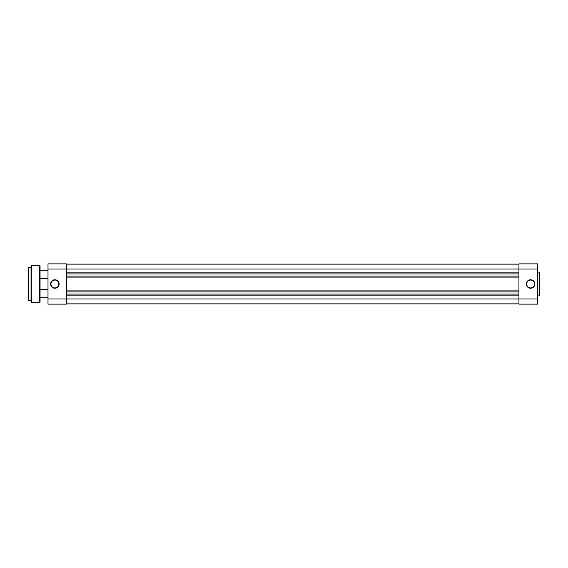 <?xml version="1.0" encoding="UTF-8"?>
<svg xmlns="http://www.w3.org/2000/svg" width="568" height="568" viewBox="0 0 568 568"><rect width="100%" height="100%" fill="white"/><g stroke="black" fill="none" stroke-linecap="round" stroke-linejoin="round"><path stroke-width="0.85" d="M530.597 280.024L530.597 279.761A4.239 4.239 0 0 1 534.829 284A4.239 4.239 0 0 1 530.597 288.239L532.947 287.522L534.509 285.619L534.751 283.176L533.593 281.004L531.421 279.846L528.971 280.088L527.068 281.643L526.358 284L527.601 286.996L528.971 287.912L530.597 287.976A3.976 3.976 0 0 0 534.566 284A3.976 3.976 0 0 0 530.597 280.024A3.976 3.976 0 0 0 526.621 284A3.976 3.976 0 0 0 530.597 287.976L530.597 288.239A4.239 4.239 0 0 1 526.358 284A4.239 4.239 0 0 1 530.597 279.761L530.597 280.024A3.976 3.976 0 0 1 534.566 284A3.976 3.976 0 0 1 530.597 287.976A3.976 3.976 0 0 1 526.621 284A3.976 3.976 0 0 1 530.597 280.024L529.071 280.329M539.6 295.495L539.6 272.505A0.369 0.369 0 0 0 539.231 272.136L539.231 295.864A0.369 0.369 0 0 0 539.6 295.495L539.6 272.505A0.369 0.369 0 0 0 539.231 272.136L537.484 272.136L539.231 272.136L539.231 295.864L537.484 295.864L539.231 295.864A0.369 0.369 0 0 0 539.6 295.495L539.6 295.438M537.484 304.128L537.484 263.871L518.939 263.871L518.939 269.033L537.484 269.033L537.484 298.967L518.939 298.967L518.939 269.033L518.939 304.128L537.484 304.128L518.939 304.128L518.939 298.967L66.541 298.967L537.484 298.967L537.484 304.128M537.484 263.871L518.939 263.871L518.939 269.033L537.484 269.033L537.484 263.871M528.389 280.699L527.786 281.188M527.289 281.792L526.699 283.226M526.621 284L526.926 285.519M527.289 286.208L527.786 286.812M528.389 287.301L529.816 287.898M530.597 287.976L532.117 287.671M532.798 287.301L533.402 286.812M533.899 286.208L534.488 284.774M534.566 284L534.268 282.481M533.899 281.792L533.402 281.188M532.798 280.699L531.371 280.102M66.541 303.866L518.939 303.866L66.541 303.866M518.939 295.126L66.541 295.126L518.939 295.126M518.939 294.068L66.541 294.068L518.939 294.068M66.541 291.945L518.939 291.945L66.541 291.945M66.541 290.887L518.939 290.887L66.541 290.887M518.939 277.113L66.541 277.113L518.939 277.113M518.939 276.055L66.541 276.055L518.939 276.055M518.939 273.932L66.541 273.932L518.939 273.932M66.541 272.874L518.939 272.874L66.541 272.874M518.939 269.033L66.541 269.033L518.939 269.033M518.939 264.134L66.541 264.134L518.939 264.134M50.914 284L50.651 284A4.239 4.239 0 0 1 54.89 279.761A4.239 4.239 0 0 1 59.122 284L57.886 281.004L54.89 279.761L52.533 280.478L50.971 282.381L50.73 284.824L51.894 286.996L54.059 288.154L56.509 287.912L58.412 286.357L58.859 284A3.976 3.976 0 0 0 54.89 280.024A3.976 3.976 0 0 0 50.914 284A3.976 3.976 0 0 0 54.89 287.976A3.976 3.976 0 0 0 58.859 284L59.122 284A4.239 4.239 0 0 1 54.89 288.239A4.239 4.239 0 0 1 50.651 284L50.914 284A3.976 3.976 0 0 1 54.89 280.024A3.976 3.976 0 0 1 58.859 284A3.976 3.976 0 0 1 54.89 287.976A3.976 3.976 0 0 1 50.914 284L51.219 285.519M48.003 298.967L48.003 304.128L66.541 304.128L66.541 263.871L48.003 263.871L48.003 298.967L48.003 269.033L66.541 269.033L66.541 298.967L48.003 298.967L48.003 304.128L66.541 304.128L66.541 298.967L48.003 298.967M48.003 269.033L66.541 269.033L66.541 263.871L48.003 263.871L48.003 269.033M58.859 284L58.561 282.481M58.192 281.792L57.695 281.188M57.091 280.699L55.664 280.102M54.89 280.024L53.364 280.329M52.682 280.699L52.078 281.188M51.581 281.792L50.992 283.226M51.581 286.208L52.078 286.812M52.682 287.301L54.109 287.898M54.89 287.976L56.41 287.671M57.091 287.301L57.695 286.812M58.192 286.208L58.781 284.774M48.003 289.297L40.051 289.297L48.003 289.297M40.051 297.774L48.003 297.774L40.051 297.774M48.003 270.226L40.051 270.226L48.003 270.226M40.051 278.703L48.003 278.703L40.051 278.703M28.4 267.578L28.4 300.422L28.663 267.315L28.4 300.422L31.048 300.685L28.663 300.685L28.663 267.315L31.048 267.315L28.4 267.656M31.048 265.725L31.048 302.275L31.311 265.462L31.048 302.275L39.526 302.538A0.532 0.532 0 0 0 40.051 302.013L40.051 265.987A0.532 0.532 0 0 0 39.526 265.462L39.526 302.538L39.526 265.462L31.311 265.462L31.311 302.538L39.526 302.538A0.532 0.532 0 0 0 40.051 302.013L40.051 265.987A0.532 0.532 0 0 0 39.526 265.462L31.048 265.81"/></g></svg>
